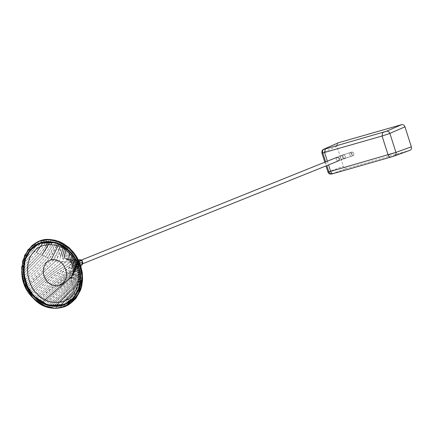 <?xml version="1.0" encoding="UTF-8"?>
<svg xmlns="http://www.w3.org/2000/svg" width="433" height="433" viewBox="0 0 433 433"><rect width="100%" height="100%" fill="white"/><g stroke="black" fill="none" stroke-linecap="round" stroke-linejoin="round"><path stroke-width="0.32" stroke-dasharray="2.17 1.62" d="M337.199 157.222L341.199 155.599C339.559 157.423 339.948 158.662 342.384 159.312L338.384 160.935C335.948 160.28 335.553 159.041 337.199 157.222C335.553 159.041 335.948 160.28 338.384 160.935L342.384 159.312C344.029 157.493 343.634 156.253 341.199 155.599L337.199 157.222M71.153 268.395L82.752 263.729L71.153 268.395C72.793 266.571 72.398 265.337 69.967 264.682C72.398 265.337 72.793 266.571 71.153 268.395C68.717 267.74 68.322 266.501 69.967 264.682C68.327 266.501 68.723 267.74 71.153 268.395L338.384 160.935M81.361 260.098L69.967 264.682M343.19 154.798L350.113 152.573C351.775 153.304 352.17 154.538 351.298 156.286L344.376 158.51C341.946 157.856 341.55 156.622 343.19 154.798C345.626 155.458 346.021 156.692 344.376 158.51L351.298 156.286C349.642 155.555 349.247 154.316 350.113 152.573L341.199 155.599C343.634 156.253 344.029 157.493 342.384 159.312L344.376 158.51C346.021 156.692 345.626 155.458 343.19 154.798L343.19 154.798C341.55 156.622 341.946 157.856 344.376 158.51L342.384 159.312C339.948 158.662 339.559 157.423 341.199 155.599L343.19 154.798M353.388 155.691L351.298 156.286C352.17 154.538 351.775 153.304 350.113 152.573L352.202 151.978C353.858 152.703 354.254 153.942 353.388 155.691C351.726 154.96 351.331 153.72 352.202 151.978L350.113 152.573C349.247 154.316 349.642 155.555 351.298 156.286L338.519 160.887M351.812 154.224C353.231 156.356 353.885 156.096 353.772 153.439C352.354 151.306 351.704 151.572 351.812 154.224M352.202 151.978L343.06 154.846L337.063 157.271M82.129 264.823L81.301 265.407L79.921 265.494L78.53 264.655L77.691 263.129L78.173 260.487L79.548 259.697M82.671 262.111L82.189 264.747M79.06 259.827L78.243 260.46L78.595 264.623L81.561 265.294M81.561 260.238L79.244 260.644C78.611 263.881 79.683 265.018 82.459 264.054L82.822 263.378M82.053 263.621C82.53 261.202 81.729 260.352 79.65 261.072C79.179 263.491 79.981 264.341 82.053 263.621M40.805 301.379L62.303 282.597L72.717 274.073L72.479 275.512L72.717 274.073L73.908 273.304L74.979 263.605M75.894 259.8L76.479 257.207L75.894 259.8M77.334 258.718L76.69 261.435M73.529 273.586L72.533 275.448M49.037 239.46L49.037 239.46C47.635 243.4 44.653 248.331 40.09 254.247L27.192 267.854L22.061 272.687L21.953 270.268L38.218 253.37L40.09 254.247L45.752 246.106M64.923 247.151L62.276 257.516C63.586 257.971 63.738 259.286 62.747 261.467C64.36 262.214 65.654 262.241 66.639 261.532L50.71 273.51L28.903 292.399L29.866 293.774C40.08 285.39 51.814 273.64 62.731 267.426L70.823 261.483C72.852 262.133 74.514 262.008 75.807 261.11L55.451 274.305L30.873 295.095L29.866 293.774L51.559 275.074C59.267 268.963 63.521 267.773 70.823 261.483L71.115 260.293L65.724 258.414L68.019 246.788L66.319 254.853C65.161 258.176 66.125 259.708 69.215 259.443C70.655 259.335 71.191 260.011 70.823 261.483C69.718 262.187 68.322 262.203 66.639 261.532L67.093 259.746L64.16 257.954L67.093 259.746M56.431 240.586L56.431 240.586C55.705 244.824 52.75 250.55 47.576 257.77L49.449 258.647C41.79 267.053 33.368 275.123 24.183 282.868L23.599 281.033C32.378 273.559 40.372 265.802 47.576 257.77L45.709 256.888L53.032 244.683L45.709 256.888C38.959 264.52 31.42 271.924 23.079 279.106L22.646 277.088L33.806 266.69L43.836 256.011L40.09 254.247L22.061 272.687L22.3 274.95L41.963 255.129L22.3 274.95L22.646 277.088L33.806 266.69L43.836 256.011L45.709 256.888C38.959 264.52 31.42 271.924 23.079 279.106L23.599 281.033C32.378 273.559 40.372 265.802 47.576 257.77L55.738 242.729M64.241 256.558L64.133 256.975C63.44 259.719 68.636 257.543 66.639 261.532L49.313 274.733L28.903 292.399L27.993 290.971L50.223 271.556L62.747 261.467L60.149 261.732L59.088 261.305C60.901 257.765 60.084 256.087 61.881 252.45L63.997 244.277M62.011 245.733L61.064 249.164C60.366 252.385 58.563 256.347 55.662 261.05L53.248 260.385L60.008 246.702M60.609 244.596L61.183 242.415L60.609 244.596M33.319 298.369L25.682 287.474L21.65 271.588L25.677 253.327L38.862 241.403M65.286 306.44L62.449 307.37L57.665 308.15L53.551 308.101L48.15 307.078L43.397 305.254L39.149 302.808L35.338 299.831L31.923 296.361L55.711 276.178C63.705 270.912 71.034 266.56 77.691 263.129L78.53 264.655L58.423 276.362L34.526 296.28M55.543 308.204L65.811 298.315L73.572 289.769L65.091 299.041L55.429 308.204M58.801 250.393L57.962 252.547L53.248 260.385L51.321 259.529L53.248 260.385L43.63 270.197L25.542 286.31L24.833 284.627C34.391 276.633 43.219 268.271 51.321 259.529L49.449 258.647L56.701 245.468M78.53 264.655L79.921 265.494C73.264 268.931 65.94 273.283 57.952 278.549L34.153 298.727L57.697 278.722L79.531 265.656L80.684 265.553M80.657 265.57L56.571 281.585L35.338 299.831L59.9 279.047L80.273 265.846C78.866 263.913 74.308 265.115 71.992 264.168L71.526 263.583L73.145 255.4M57.427 243.276L57.946 241.576M59.662 241.728L59.05 243.903M72.349 264.817L72.647 265.748L77.577 267.166L77.518 268.584C70.222 274.879 65.962 276.065 58.26 282.175L36.561 300.881L66.13 276.682L77.518 268.584L75.353 269.986L75.564 271.004L58.238 284.2L37.833 301.871L59.63 282.976L75.564 271.004C77.561 267.009 72.376 269.202 73.053 266.441L74.514 260.617M58.796 285.704L40.713 301.46M42.218 302.212L71.072 277.001M42.109 302.304L40.518 303.685L42.109 302.304M44.918 305.936L61.194 291.349L71.413 280.838L70.85 277.943L71.288 277.623L41.931 304.502L59.586 288.935L70.85 277.943L71.104 279.328C62.52 288.389 53.286 297.027 43.397 305.254L61.486 289.141L71.104 279.328L75.818 271.486L79.039 261.353M66.639 261.532L65.307 261.943L62.747 261.467C55.705 267.805 49.633 271.453 41.611 279.171L27.993 290.971L27.122 289.477L59.088 261.305L27.122 289.477L26.305 287.929L55.662 261.05L61.551 247.459M79.748 263.042L77.848 269.218L71.413 280.838L71.77 282.327C64.111 290.732 55.689 298.802 46.504 306.548L61.784 292.719L71.505 282.522C79.033 272.048 77.052 273.099 78.411 270.809L71.77 282.327L72.132 283.815L71.867 284.01C77.686 276.395 78.14 273.889 78.573 273.239L79.715 270.403M77.312 267.421L70.823 279.539L71.104 279.328L71.147 281.033C75.975 274.695 76.289 272.66 76.614 272.233L77.848 269.218M52.133 241.874L49.838 246.945L43.836 256.011L49.838 246.945L51.024 244.504M50.174 241.663L50.97 239.725M78.514 273.402L72.132 283.815C64.923 291.847 56.929 299.604 48.15 307.078L62.493 293.964L72.132 283.815L72.49 285.304L52.063 305.541M51.776 305.801L63.218 295.182L72.49 285.304L79.293 274.305L81.285 269.202L80.051 272.519M53.67 306.044L64.024 296.296L72.582 286.987L64.024 296.296M63.218 295.182L72.224 285.499L72.49 285.304L72.852 286.792L78.855 277.726L72.852 286.792L73.209 288.281L72.852 288.714M56.095 305.758L64.869 297.363L72.944 288.475C78.037 281.472 80.338 278.04 79.851 278.181L80.143 277.602M23.528 266.171L22.002 267.643L21.953 270.268L38.218 253.37C42.472 247.925 45.373 243.308 46.921 239.514C45.373 243.308 42.472 247.925 38.218 253.37L34.472 251.611L40.177 243.66M79.851 278.181L73.209 288.281L73.572 289.769L65.811 298.315M80.441 279.415L82.519 274.977L79.981 280.286L73.572 289.769L73.929 291.257L73.572 291.69M60.809 305.151L73.929 291.257L80.002 282.511L82.297 278.116M59.949 307.895L67.927 299.917L74.021 292.935C76.69 289.737 79.921 284.984 79.888 284.887L74.021 292.935M73.486 293.715L74.287 292.74L74.649 294.229L62.449 307.37L69.166 300.497L77.756 290.17M44.637 239.768L43.397 242.139M40.637 242.908L42.131 240.293L34.472 251.611L22.272 264.747L22.879 261.451L25.092 259.167M75.45 298.402L75.369 297.206L68.755 304.729L77.908 293.942L80.473 290.299L75.369 297.206L74.73 296.437M65.291 306.434L70.536 300.903L65.291 306.434M70.574 300.859L74.687 296.34M75.104 297.401L77.875 293.985M25.282 258.972L32.599 250.729L22.879 261.451L24.091 257.391L28.854 248.97L30.689 246.929L35.847 242.918L39.295 241.23L32.599 250.729L30.727 249.852L35.836 242.935L30.727 249.852L24.124 257.364L28.026 253.051M78.687 288.838L82.308 282.917L74.649 294.229L69.166 300.497M75.878 294.629L81.707 286.218L76.197 294.229M74.649 294.229L75.006 295.717L74.649 296.156M82.579 280.021L79.888 284.887M82.633 277.401C81.085 281.19 78.184 285.807 73.929 291.257L74.287 292.74M73.929 291.257L80.002 282.511M28.854 248.97L30.602 249.884M80.462 276.936L82.016 273.385L80.462 276.936M80.397 279.501L80.062 280.14M81.934 270.582L80.332 274.625M22.002 267.643L22.272 264.747L34.472 251.611L32.599 250.729L39.295 241.23M80.987 266.636L80.787 267.253M34.499 296.302L33.016 297.574M23.669 266.035L36.345 252.488M75.066 263.253L73.567 268.395C72.663 270.923 76.36 269.77 73.908 273.304L73.843 272.113L75.564 271.004L74.454 271.578L73.837 272.119L73.908 273.304L60.772 283.94M75.575 255.751L75.678 255.264M76.592 256.699L76.479 257.202M75.51 265.851L71.31 276.232L72.479 275.512C73.475 273.526 73.929 271.897 73.854 270.62L77.458 258.187M78.14 260.287L78.276 259.74M74.714 253.89L74.622 254.36M73.637 259.091L72.327 265.099L75.91 266.544C77.35 266.436 77.886 267.118 77.518 268.584L77.274 267.605L77.577 267.166M72.576 251.735L72.122 254.036M79.055 261.391L70.633 261.554L70.866 262.642L79.688 262.885L71.613 262.815M69.924 251.503L70.427 248.937L69.773 252.271L70.254 260.552L78.562 260.33L68.409 260L69.973 261.451L69.567 261.061L70.628 254.891M71.05 252.737L71.564 250.095M78.487 260.163L75.807 261.11L74.73 260.233L67.164 259.167L68.75 250.323M60.647 255.952L60.463 256.412C60.539 257.689 60.079 259.318 59.088 261.305L60.149 261.732L62.747 261.467L63.445 259.064L62.341 257.792L62.412 256.542M24.833 284.627L24.183 282.868C33.368 275.123 41.79 267.053 49.449 258.647C54.628 251.243 57.502 245.397 58.082 241.121M26.305 287.929L25.542 286.31C35.43 278.089 44.664 269.445 53.248 260.385L55.662 261.05L37.655 278.002L26.305 287.929M78.173 260.487L77.691 263.129L55.467 276.357L31.923 296.361L30.873 295.095L52.084 276.871L75.807 261.11C74.406 259.178 69.843 260.374 67.526 259.432L68.333 252.417M73.226 270.636L80.273 265.846L76.776 264.742L72.473 264.26M72.132 283.815L78.887 272.519M81.501 268.557L81.285 269.196M78.682 275.632L72.49 285.304M73.134 266.143L73.285 267.637L75.023 268.406L75.564 271.004M60.393 286.251L71.31 276.232L71.288 277.623L76.69 265.738M78.893 261.922L78.119 264.774M63.997 244.282L63.543 246.22M48.09 241.609L48.978 239.601M51.034 239.563C49.795 243.611 46.769 248.802 41.963 255.129M30.299 250.371L30.727 249.852M71.548 263.134L71.802 264.087L70.601 262.257L72.657 251.302M80.403 264.796L80.224 265.402M78.216 271.302L71.77 282.327M72.852 286.792L67.061 293.238L54.011 305.73M78.855 277.726L81.696 271.237M82.281 272.714L82.016 273.385M55.76 242.664L56.366 240.802M72.538 300.562L75.369 297.206M62.65 305.189L47.332 304.68L34.326 296.123L27.468 285.926L24.032 273.007L25.271 260.206L30.402 250.328L35.073 245.884M39.831 243.205L56.463 242.453L70.644 251.389L77.496 261.581L80.939 274.506L79.699 287.301L74.563 297.179L64.23 304.675M71.781 299.798L74.059 297.341L79.185 287.474L80.424 274.69L76.982 261.786L70.141 251.605L55.976 242.68L39.679 243.297M409.835 150.359L346.676 168.426C345.144 168.675 344.035 167.955 343.337 166.267L336.955 146.273C336.549 144.498 337.053 143.318 338.476 142.722M337.935 142.966L336.955 146.273L322.699 152.611L322.801 152.936M321.898 153.038L322.699 152.611M327.954 172.015L343.337 166.267C344.04 167.944 345.155 168.664 346.676 168.426L332.106 173.779M332.912 173.665L331.77 173.958M394.701 155.853L390.382 157.228M55.662 261.05L59.088 261.305M327.38 161.163L328.571 164.886M325.648 161.861L326.839 165.585M74.552 265.218L73.301 269.315L73.231 271.22C73.637 272.135 73.464 273.082 72.717 274.073L62.303 282.597M80.7 265.71L79.699 266.382M66.13 276.682L72.43 272.487L75.353 269.986L75.721 268.958L75.023 268.406M76.489 266.398L74.108 272.465L70.85 277.943L59.586 288.935M61.194 291.349L71.147 281.033M62.493 293.964L71.867 284.01M70.628 300.805L74.741 295.912M79.618 287.442L78.709 288.779M77.826 289.991L74.384 294.424M72.224 285.499C79.445 275.897 78.736 274.89 79.293 274.305M60.923 289.661C62.087 288.584 67.461 283.631 70.823 279.539C73.913 276.308 77.675 267.221 77.188 267.805M73.843 272.113C74.898 268.882 71.483 269.515 73.242 265.765M75.245 262.512L75.948 259.703L75.245 262.512M72.647 265.748L71.526 263.583M70.98 262.701L69.567 261.061M78.422 260.038L74.73 260.233M67.164 259.167C67.272 259.952 68.3 260.412 70.254 260.552M63.445 259.064L62.341 257.792M61.784 292.719L71.505 282.522M64.869 297.363L72.944 288.475M76.213 294.083L79.093 290.283M79.981 280.286L73.301 289.964M72.327 265.099L73.285 267.637M66.806 299.192L73.664 291.452M71.115 260.293L66.731 259.318L65.724 258.414M79.618 276.189L78.032 279.155L72.582 286.987M62.417 280.746L70.005 275.377L73.837 272.119M40.145 243.075L39.555 243.308M324.815 162.191L326.006 165.92"/><path stroke-width="0.65" d="M81.561 265.294L82.779 263.621L81.902 260.558L81.361 260.098L337.199 157.222C339.629 157.877 340.024 159.117 338.384 160.935L338.384 160.935C340.024 159.117 339.629 157.877 337.199 157.222L336.934 157.331M338.519 160.887L82.752 263.735L338.384 160.935M79.548 259.697L80.441 259.74L81.832 260.585L82.671 262.111L81.832 260.585L79.055 261.391M81.561 260.238L79.125 259.8M81.745 260.352L82.173 260.72L82.822 263.378M74.979 263.605L75.066 263.253M76.479 257.202L76.592 256.699L77.458 258.187L77.334 258.718M76.69 261.435L73.529 273.586M64.16 257.954L66.244 248.169M38.965 241.36L44.637 239.768L49.037 239.46L54.715 240.147L59.662 241.728L64.068 243.979L69.248 247.833L73.707 252.569L76.592 256.699M60.008 246.702L58.801 250.393M62.108 245.354L62.011 245.733M71.228 250.231L78.227 260.46L82.259 276.351L78.232 294.608L65.053 306.532L55.126 308.339L46.082 306.651L33.352 298.402L43.939 305.79L55.749 308.345L65.064 306.526L66.985 305.66L75.932 298.148L81.22 286.955L82.059 273.786L78.319 260.65L71.228 250.231M77.458 258.187L80.403 264.796L82.281 272.714L82.579 280.021L81.707 286.218L80.489 290.272L75.726 298.694L68.733 304.751L65.172 306.483M39.197 241.268L48.783 239.595L57.827 241.284L70.557 249.538L59.976 242.144L48.16 239.595L38.846 241.408L32.123 245.441L24.719 255.199L21.655 267.648L23.203 281.06L33.319 298.402C43.246 307.749 53.827 310.461 65.064 306.526L65.286 306.44M80.684 265.553L80.273 265.846M56.701 245.468L57.427 243.276M59.05 243.903L51.321 259.529M71.072 277.001L42.218 302.212M41.963 255.129L50.174 241.663M52.063 305.541L51.776 305.801M72.852 288.714L56.095 305.758M73.572 291.69L60.809 305.151M67.927 299.917L73.486 293.715M43.397 242.139L36.345 252.488M40.177 243.66L40.556 243.043M74.649 296.156L70.574 300.859M77.756 290.17L78.687 288.838M76.197 294.229L75.878 294.629M82.297 278.116L82.633 277.401M80.143 277.602L73.209 288.281M82.016 273.385L82.281 272.714M80.062 280.14L73.572 289.769M81.696 271.237L81.934 270.582M80.332 274.625L78.855 277.726M81.285 269.196L81.501 268.557M78.411 270.809L79.244 268.498M80.224 265.402L80.403 264.796M80.787 267.253L80.987 266.636M79.715 270.403L78.514 273.402M74.514 260.617L75.028 258.312M75.678 255.264L75.575 255.751M78.276 259.74L78.14 260.287M76.69 265.738L77.442 263.053L71.288 277.623M74.622 254.355L74.714 253.89M73.637 259.091L72.349 264.817M72.657 251.302L72.576 251.735M72.122 254.036L70.633 261.548L69.973 261.451M79.688 262.885L82.671 262.111L79.688 262.885M70.628 254.891L71.05 252.737M81.832 260.585L80.441 259.74L78.487 260.163M69.924 251.503L68.409 260M62.412 256.542L64.923 247.151M66.249 248.147L64.241 256.558M68.43 273.629L73.226 270.636M51.024 244.504L52.133 241.874M80.051 272.519L78.682 275.632M75.033 258.268L73.134 266.143M79.039 261.353L78.893 261.922M78.119 264.774L77.312 267.421M63.543 246.22L60.647 255.952M61.551 247.459L62.098 245.387M45.752 246.106L48.09 241.609M28.026 253.051L30.299 250.371M71.613 262.815L70.601 262.257M73.145 255.4L71.548 263.134M82.189 264.747L82.671 262.111M79.261 268.449L78.216 271.302M68.75 250.323L68.333 252.417M54.011 305.73L53.67 306.044M60.772 283.94L58.796 285.704M70.373 249.695L76.067 257.007L80.944 268.85C89.983 299.912 54.471 321.876 33.357 298.31C45.487 311.159 65.426 311.484 75.174 298.748C83.991 286.218 84.289 272.303 76.067 257.007L71.039 250.388L66.974 246.669L56.994 241.246C27.842 229.658 8.541 274.576 32.719 297.655C8.541 274.582 27.847 229.652 56.994 241.246L66.974 246.669L70.557 249.538M73.983 297.471C64.571 309.768 45.243 309.249 33.682 296.421C21.607 284.178 19.701 262.225 29.742 250.539C39.192 238.226 58.487 238.756 70.07 251.611C82.118 263.832 84.013 285.823 73.983 297.471C84.029 285.818 82.124 263.838 70.076 251.605C58.482 238.756 39.197 238.204 29.736 250.528C19.691 262.23 21.607 284.178 33.677 296.432C45.248 309.254 64.571 309.79 73.994 297.476M38.846 241.408L36.929 242.28L27.983 249.787L22.689 260.975L21.85 274.149L25.596 287.29L33.319 298.369M35.073 245.884L39.831 243.205M73.967 297.433L70.016 301.325L65.345 304.193L60.182 305.893L54.672 306.369L49.081 305.606L43.576 303.62L38.396 300.497L33.752 296.367L29.78 291.36L26.678 285.71L24.535 279.583L23.447 273.261L23.447 266.961L24.546 260.915L26.689 255.4L29.817 250.566L33.801 246.637L38.456 243.784L43.646 242.085L49.14 241.614L54.737 242.383L60.247 244.369L65.405 247.487L70.07 251.638L74.021 256.628L77.128 262.295L79.271 268.422L80.354 274.739L80.349 281.055L79.25 287.068L77.096 292.605L73.983 297.417L79.109 287.539L80.349 274.739L76.906 261.819L70.054 251.627L55.873 242.691L39.555 243.308L29.834 250.545L24.681 260.444L23.442 273.245L26.884 286.164L33.736 296.356L47.917 305.292L64.23 304.675L73.967 297.428C84.392 285.883 82.118 262.03 67.911 249.543C54.645 239.86 43.289 238.881 33.844 246.61M64.82 304.437L62.65 305.189M64.328 304.588L54.136 306.261L43.679 303.538L33.85 296.28C17.861 280.882 21.331 248.915 39.679 243.297L29.947 250.545L24.822 260.412L23.582 273.196L27.019 286.099L33.866 296.28L48.025 305.205L64.328 304.588L71.781 299.798M47.495 281.915C42.521 275.556 41.985 269.31 45.893 263.183C50.948 258.274 56.436 258.42 62.352 263.616C67.332 269.981 67.867 276.222 63.96 282.348C58.904 287.258 53.416 287.117 47.495 281.915C42.521 275.556 41.985 269.31 45.893 263.183C50.948 258.274 56.436 258.42 62.352 263.616C67.332 269.981 67.867 276.222 63.96 282.348C58.904 287.258 53.416 287.117 47.495 281.915M338.476 142.722L323.933 149.163C322.379 149.694 321.703 150.987 321.898 153.049L322.699 152.611C321.232 153.271 321.871 153.222 324.604 152.459C321.865 153.222 321.226 153.271 322.699 152.611C322.287 150.852 322.791 149.666 324.214 149.06L338.476 142.722L401.629 124.655C403.161 124.406 404.27 125.126 404.969 126.82L411.35 146.809C411.761 148.584 411.253 149.769 409.835 150.359L390.501 157.195L331.77 173.958M323.9 149.309L325.178 149.012L323.9 149.309M328.571 164.886L330.639 171.371C327.905 172.139 327.278 172.22 328.761 171.62C327.278 172.22 327.9 172.139 330.639 171.371L395.941 152.4L388.109 154.933L382.068 136.022L389.879 133.391L382.068 136.022L382.642 132.568L386.539 131.231L325.178 149.012L324.604 152.459L327.38 161.163M326.839 165.585L328.761 171.62L327.949 172.009L326.006 165.92M409.835 150.359C411.253 149.769 411.761 148.584 411.35 146.809L395.941 152.4C396.325 154.175 395.816 155.355 394.425 155.95L409.835 150.359M404.969 126.82C404.265 125.142 403.15 124.423 401.629 124.655L386.539 131.231C388.044 130.999 389.159 131.719 389.879 133.391L404.969 126.82M32.719 297.655L33.357 298.31M70.065 251.665C59.987 239.119 37.931 238.54 29.958 250.615C20.021 260.596 22.17 285.693 33.866 296.248C43.944 308.794 66 309.373 73.973 297.303C83.91 287.317 81.761 262.219 70.065 251.665M33.882 296.232C22.191 285.688 20.042 260.606 29.974 250.631C37.942 238.567 59.981 239.146 70.049 251.681C81.74 262.23 83.888 287.306 73.956 297.287C65.989 309.351 43.95 308.767 33.882 296.232M69.361 253.462C60.295 242.177 40.458 241.657 33.292 252.515C24.351 261.494 26.283 284.064 36.805 293.558C45.871 304.843 65.708 305.362 72.874 294.505C81.815 285.526 79.878 262.955 69.361 253.462M69.886 251.941C59.943 239.568 38.191 238.994 30.326 250.902C20.524 260.753 22.646 285.509 34.18 295.918C44.123 308.296 65.881 308.864 73.74 296.957C83.547 287.111 81.426 262.355 69.886 251.941M382.068 136.022L324.604 152.459M323.933 149.163L324.214 149.06M322.801 152.936L325.648 161.861M332.106 173.779C330.568 174.023 329.453 173.303 328.761 171.62M388.109 154.933C388.742 156.6 389.538 157.352 390.501 157.195L333.037 173.633C332.073 173.79 331.277 173.038 330.639 171.371M395.941 152.4L389.879 133.391M82.779 263.621L82.876 263.172M81.361 265.397L80.7 265.71M78.709 288.779L77.826 289.991M79.082 259.805L78.422 260.038M74.741 295.912L76.213 294.083M73.967 297.422C67.716 303.571 62.336 306.515 57.827 306.25M321.898 153.049L324.815 162.191M332.977 173.649C330.287 174.537 328.615 173.99 327.949 172.009M394.566 155.907L390.442 157.211"/></g></svg>
